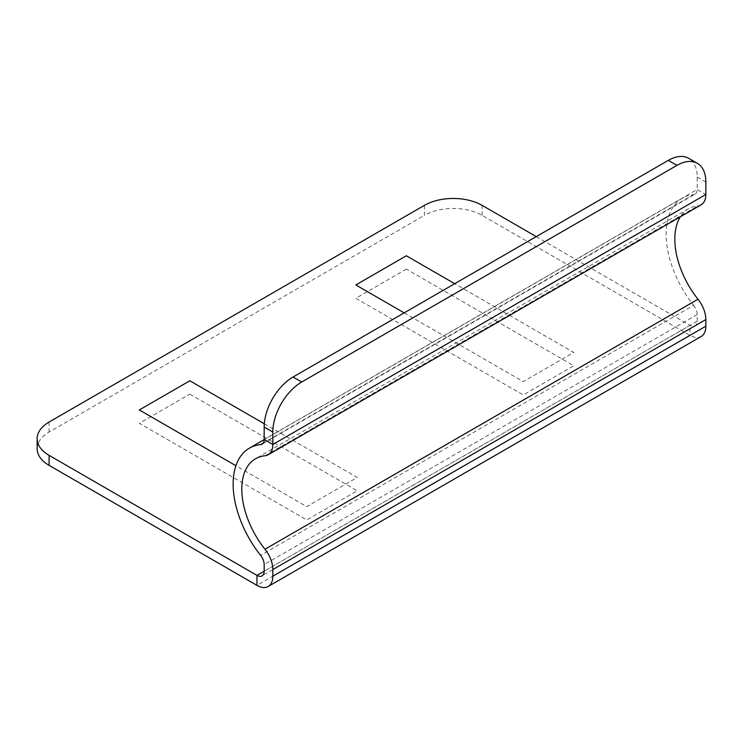 <?xml version="1.0" encoding="UTF-8"?>
<svg xmlns="http://www.w3.org/2000/svg" width="743" height="743" viewBox="0 0 743 743"><rect width="100%" height="100%" fill="white"/><g stroke="black" fill="none" stroke-linecap="round" stroke-linejoin="round"><path stroke-width="0.56" stroke-dasharray="3.71 2.79" d="M404.183 312.868L523.258 381.614L573.782 352.451L454.697 283.696M264.304 423.779L357.272 477.452L306.757 506.615L235.912 465.712M406.347 269.115L355.832 298.287L523.258 394.951L573.782 365.779L406.347 269.115M189.837 394.115L357.272 490.779L306.757 519.951L139.322 423.278L189.837 394.115M262.056 444.156L695.076 194.155A10.207 5.888 60 0 0 697.194 189.484L697.194 177.029A40.828 23.572 120 0 0 688.733 158.343M701.197 204.762A22.457 12.965 60 0 1 698.002 205.774A66.341 38.302 -120 0 0 688.557 208.746A66.341 38.302 -120 0 0 680.337 216.807M695.076 194.155A10.207 5.888 60 0 1 693.618 194.62A78.591 45.369 -120 0 0 682.436 198.14A78.591 45.369 -120 0 0 693.618 305.327L260.607 555.327M424.392 205.365L424.392 215.368A40.828 23.572 180 0 1 482.123 215.368L689.968 335.362A22.457 12.965 -120 0 0 701.197 336.477M536.251 236.618L689.968 325.369A10.207 5.888 -120 0 0 695.076 325.871A10.207 5.888 -120 0 0 697.194 321.199L697.194 314.577A10.207 5.888 -120 0 0 693.618 305.327M37.15 448.698A40.828 23.572 180 0 1 49.103 432.036L424.392 215.368M697.194 177.029L705.85 182.026M264.174 439.484L697.194 189.484L705.85 194.49M264.982 455.775L698.002 205.774M263.18 443.125L693.618 194.62M697.194 321.199L264.174 571.2L689.968 325.369L689.968 335.362L256.957 585.363M697.194 314.577L264.174 564.578M482.123 215.368L482.123 205.365M49.103 422.033L49.103 432.036M682.436 198.14L264.174 439.615M688.557 208.746L255.536 458.747M695.076 325.871L262.056 575.871"/><path stroke-width="1.11" d="M454.697 283.696L406.347 255.778L355.832 284.95L404.183 312.868M235.912 465.712L139.322 409.95L189.837 380.778L264.304 423.779M264.174 439.484L272.83 444.481A22.457 12.965 60 0 1 268.186 454.762L701.197 204.762A22.457 12.965 60 0 0 705.85 194.49L705.85 182.026A40.828 23.572 120 0 0 697.398 163.339A40.828 23.572 120 0 0 676.984 165.364L301.704 382.032A40.828 23.572 120 0 0 272.83 432.027L264.174 427.03L264.174 439.484A10.207 5.888 60 0 1 262.056 444.156A10.207 5.888 60 0 1 260.607 444.611A78.591 45.369 -120 0 0 249.416 448.14A78.591 45.369 -120 0 0 260.607 555.327A10.207 5.888 -120 0 1 264.174 564.578L264.174 571.2L256.957 575.37A10.207 5.888 -120 0 0 262.056 575.871A10.207 5.888 -120 0 0 264.174 571.2M697.398 163.339L688.733 158.343A40.828 23.572 120 0 0 668.319 160.367L293.039 377.026A40.828 23.572 120 0 0 264.174 427.03M705.85 194.49L272.83 444.481L272.83 432.027M268.186 454.762A22.457 12.965 60 0 1 264.982 455.775A66.341 38.302 -120 0 0 255.536 458.747A66.341 38.302 -120 0 0 264.982 549.226A22.457 12.965 -120 0 1 272.83 569.575L272.83 576.196A22.457 12.965 -120 0 1 268.186 586.478A22.457 12.965 -120 0 1 256.957 585.363L49.103 465.369A40.828 23.572 180 0 1 37.15 448.698L37.15 438.695A40.828 23.572 180 0 1 49.103 422.033L424.392 205.365A40.828 23.572 180 0 1 482.123 205.365L536.251 236.618M680.337 216.807A66.341 38.302 -120 0 0 698.002 299.234L264.982 549.226M268.186 586.478L701.197 336.477A22.457 12.965 -120 0 0 705.85 326.196L705.85 319.574A22.457 12.965 -120 0 0 698.002 299.234M49.103 465.369L49.103 455.366A40.828 23.572 180 0 1 37.15 438.695M49.103 455.366L256.957 575.37L256.957 585.363M676.984 165.364L668.319 160.367M301.704 382.032L293.039 377.026M260.607 444.611L263.18 443.125M705.85 319.574L272.83 569.575M705.85 326.196L272.83 576.196M264.174 439.615L249.416 448.14"/></g></svg>
